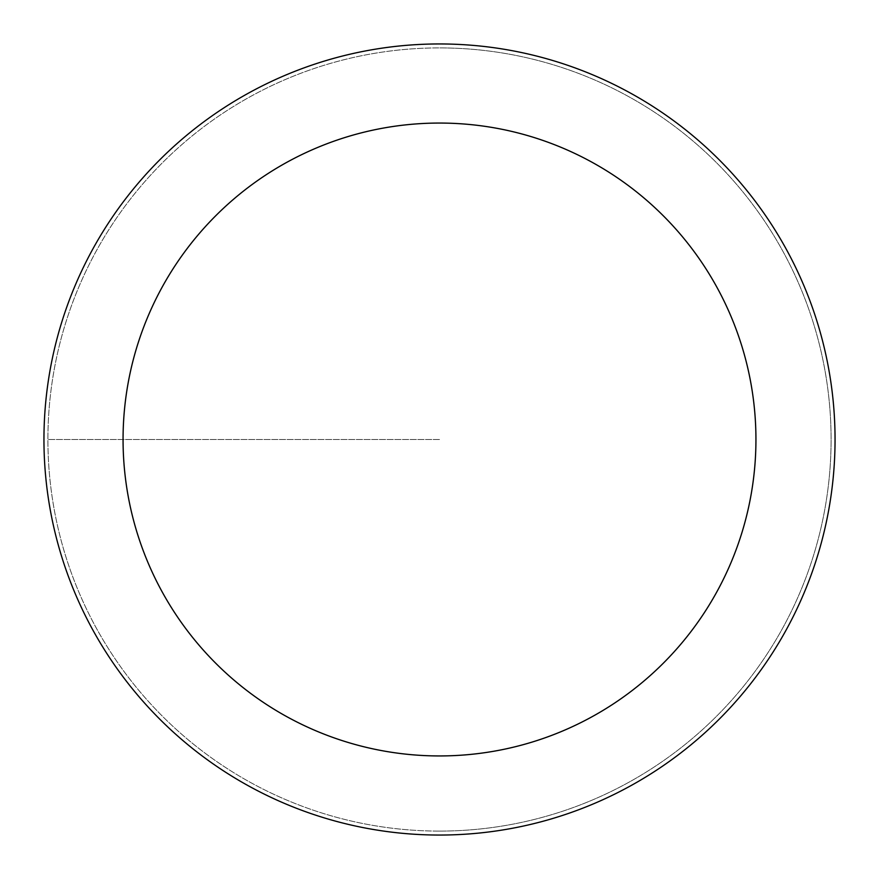 <?xml version="1.0" encoding="UTF-8"?>
<svg xmlns="http://www.w3.org/2000/svg" width="879" height="879" viewBox="0 0 879 879"><rect width="100%" height="100%" fill="white"/><g stroke="black" fill="none" stroke-linecap="round" stroke-linejoin="round"><path stroke-width="0.66" stroke-dasharray="4.39 3.3" d="M439.5 831.094A391.594 391.594 0 0 0 831.094 439.5A391.594 391.594 0 0 0 439.5 47.905A391.594 391.594 0 0 1 831.094 439.5A391.594 391.594 0 0 1 439.5 831.094A391.594 391.594 0 0 1 47.905 439.5A391.594 391.594 0 0 1 439.5 47.905A391.594 391.594 0 0 0 47.905 439.5A391.594 391.594 0 0 0 439.5 831.094A391.594 391.594 0 0 0 831.094 439.5A391.594 391.594 0 0 0 439.5 47.905A391.594 391.594 0 0 1 831.094 439.5A391.594 391.594 0 0 1 439.5 831.094A391.594 391.594 0 0 1 47.905 439.5A391.594 391.594 0 0 1 439.5 47.905A391.594 391.594 0 0 0 47.905 439.5A391.594 391.594 0 0 0 439.5 831.094M439.5 43.95A395.55 395.55 0 0 0 43.95 439.5A395.55 395.55 0 0 0 439.5 835.05A395.55 395.55 0 0 0 835.05 439.5A395.55 395.55 0 0 0 439.5 43.95M439.5 439.5L47.905 439.5L439.5 439.5"/><path stroke-width="1.32" d="M439.5 43.95A395.55 395.55 0 0 1 835.05 439.5A395.55 395.55 0 0 1 439.5 835.05A395.55 395.55 0 0 1 43.95 439.5A395.55 395.55 0 0 1 439.5 43.95M439.5 755.94A316.44 316.44 0 0 1 123.06 439.5A316.44 316.44 0 0 1 439.5 123.06A316.44 316.44 0 0 1 755.94 439.5A316.44 316.44 0 0 1 439.5 755.94"/></g></svg>
